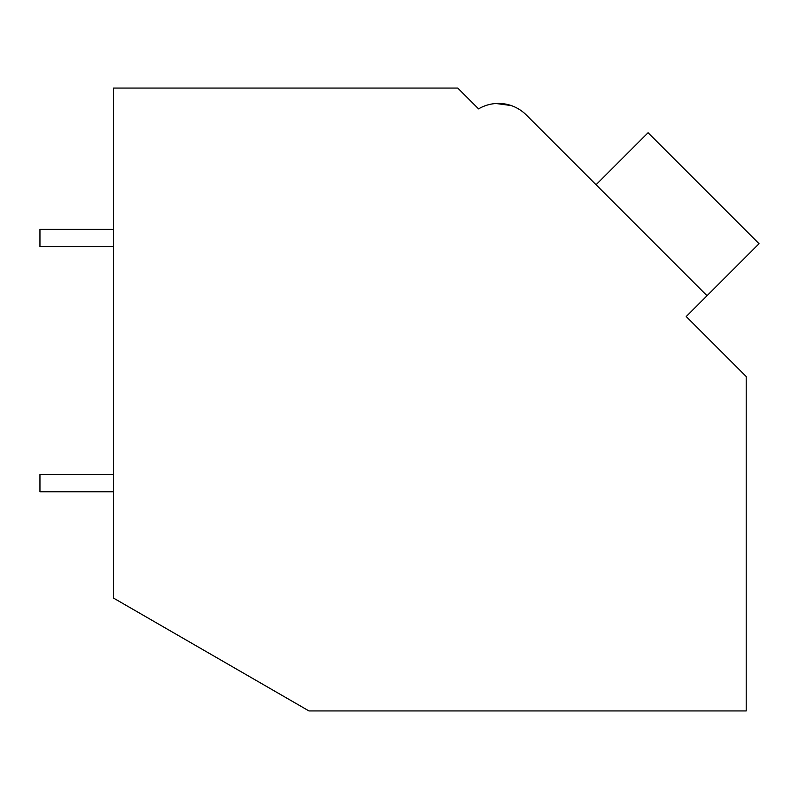 <?xml version="1.0" encoding="UTF-8"?>
<svg xmlns="http://www.w3.org/2000/svg" width="799" height="799" viewBox="0 0 799 799"><rect width="100%" height="100%" fill="white"/><g stroke="black" fill="none" stroke-linecap="round" stroke-linejoin="round"><path stroke-width="1.2" d="M113.518 88.06L457.737 88.06L478.551 108.874A39.241 39.241 0 0 1 526.221 114.926L707.025 295.74L686.221 316.544L746.206 376.529L746.206 710.94L308.983 710.94L113.518 598.081L113.518 88.06M474.666 104.989L478.551 108.874M511.08 105.508L496.059 103.51M511.14 105.538L496.129 103.5M589.113 177.817L526.221 114.926L589.113 177.817M596.054 184.759L648.069 132.734L759.05 243.715L707.025 295.74M113.518 491.755L39.95 491.755L39.95 474.586L113.518 474.586M113.518 246.521L39.95 246.521L39.95 229.363L113.518 229.363"/></g></svg>
